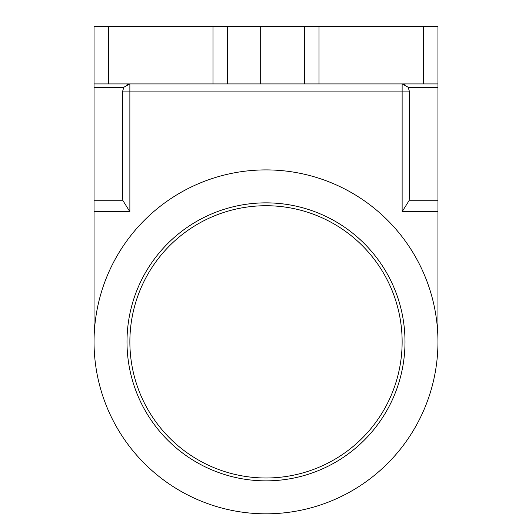 <?xml version="1.0" encoding="UTF-8"?>
<svg xmlns="http://www.w3.org/2000/svg" width="532" height="532" viewBox="0 0 532 532"><rect width="100%" height="100%" fill="white"/><g stroke="black" fill="none" stroke-linecap="round" stroke-linejoin="round"><path stroke-width="0.8" d="M129.868 341.857A136.132 136.132 0 0 0 334.069 459.754A136.132 136.132 0 0 0 334.069 223.965A136.132 136.132 0 0 0 129.868 341.857M127.002 341.857A138.998 138.998 0 0 0 335.499 462.235A138.998 138.998 0 0 0 335.499 221.478A138.998 138.998 0 0 0 127.002 341.857M405.025 84.528A7.162 7.162 0 0 0 402.132 83.916L402.132 91.085L409.301 91.085L408.204 87.275L402.132 83.916M129.868 83.916L123.803 87.275L122.699 91.085L129.868 91.085L129.868 83.916A7.162 7.162 0 0 0 126.975 84.528M122.699 91.085L122.699 199.001L122.998 200.724L129.868 211.696L129.868 91.085L402.132 91.085L402.132 211.696L409.002 200.724L409.301 199.001L409.301 91.085M423.632 83.916L437.956 83.916L437.956 26.6L304.69 26.6L304.69 83.916L423.632 83.916L423.632 26.6M304.69 26.6L94.044 26.6L94.044 83.916L304.69 83.916M402.132 211.696L437.956 211.696L437.956 83.916M94.044 341.857A171.956 171.956 0 0 1 266 169.901A171.956 171.956 0 0 1 437.956 341.857L437.956 211.696L437.956 341.857A171.956 171.956 0 0 1 266 513.819A171.956 171.956 0 0 1 94.044 341.857L94.044 211.696L129.868 211.696M94.044 83.916L94.044 87.275L123.796 87.275M122.998 200.724L94.044 200.724L94.044 211.696M94.044 200.724L94.044 87.275M227.31 83.916L227.31 26.6M260.268 26.6L260.268 83.916M437.956 200.724L409.002 200.724M408.204 87.275L437.956 87.275M319.02 83.916L319.02 26.6M108.368 83.916L108.368 26.6M212.98 26.6L212.98 83.916"/></g></svg>
